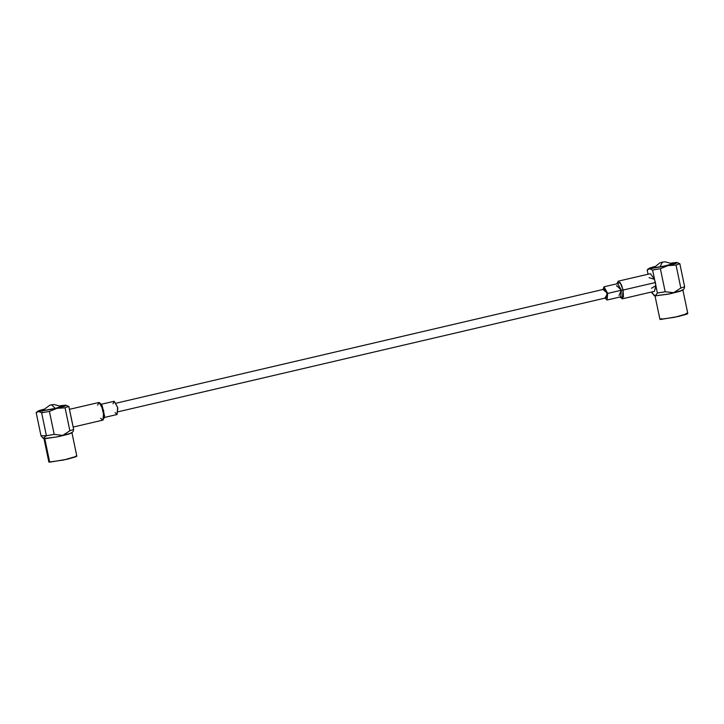 <?xml version="1.0" encoding="UTF-8"?>
<svg xmlns="http://www.w3.org/2000/svg" width="724" height="724" viewBox="0 0 724 724"><rect width="100%" height="100%" fill="white"/><g stroke="black" fill="none" stroke-linecap="round" stroke-linejoin="round"><path stroke-width="1.09" d="M657.012 267.545L669.7 264.894M673.275 263.762L671.99 263.364L673.275 263.762M654.297 267.056L652.713 267.817L653.283 267.943L663.845 266.278L673.754 263.418L666.668 265.645L653.283 267.943L654.297 267.056M686.171 313.383L687.04 313.347L687.13 313.99L678.406 316.469L660.659 319.51L661.329 318.569M649.048 277.699L654.532 279.373L652.586 270.061L657.392 293.075L665.166 291.745L660.351 268.722L652.586 270.061L649.618 268.794L652.586 270.061L660.351 268.722L667.935 265.654L660.351 268.722L665.166 291.745L673.673 292.722L680.832 288.089L676.026 265.065L667.935 265.654L649.618 268.794L647.175 270.016L648.052 274.215L647.175 270.016L649.618 268.794L649.835 268.007L654.777 266.504L649.618 268.794L667.935 265.654L676.026 265.065L679.809 263.699L676.84 262.441L676.18 263.4L667.935 265.654L676.18 263.4L676.84 262.441L671.329 263.047L676.469 262.45M655.003 295.953L659.89 319.347L674.659 317.302L687.8 313.519L682.913 290.116M682.135 289.89L682.895 290.053L679.899 291.338L669.754 293.844L654.994 295.881M676.026 265.065L680.832 288.089L684.614 286.722L679.809 263.699L676.026 265.065M676.297 262.45L679.809 263.699L684.614 286.722L684.153 288.604M650.957 268.649L654.65 266.649L650.957 268.649M684.18 288.568L684.614 286.722L680.832 288.089L673.673 292.722L665.166 291.745L657.392 293.075L655.274 295.881L668.451 294.116L682.804 290.215L684.18 288.568M654.17 295.618L655.754 296.053L654.134 295.591L651.754 291.935L651.98 293.03L655.274 295.881L657.392 293.075L655.835 285.618L651.519 288.279M622.287 298.822L654.532 291.283L655.835 285.618L655.374 282.496L623.129 290.025L622.287 298.822L619.961 297.039L623.445 297.075L623.129 290.025L655.374 282.496L654.532 279.373L650.414 273.663L618.178 281.193L621.346 284.505L623.129 290.025L620.233 282.559L616.875 283.817L618.178 281.193M616.622 286.197L616.667 285.573L621.355 290.27L619.002 295.555M607.119 300.035L620.73 296.858L621.355 290.27L623.129 290.025L621.355 290.27L617.644 283.636L604.033 286.822L607.744 293.446L607.119 300.035L605.029 298.107L607.744 293.446L621.355 290.27L607.744 293.446L603.011 289.473L604.033 286.822M604.296 289.175L607.02 293.437L604.296 289.175M606.314 297.808L607.02 293.437M660.044 266.794L662.496 262.106L660.044 266.794M46.037 410.246L49.069 409.494M42.444 412.01L42.68 412.409M62.201 406.001L55.694 408.345L42.309 410.644L43.322 409.766L41.739 410.517L42.309 410.644L52.87 408.979L60.517 407.087L62.78 406.119L61.015 406.064M76.065 456.057L76.156 456.69L67.432 459.17L49.684 462.22L49.549 461.595M43.675 409.35L39.983 411.35L43.675 409.35M36.2 412.716L38.644 411.503L38.861 410.716L43.811 409.205L38.644 411.503L41.612 412.761L49.386 411.422L56.961 408.363L38.644 411.503L56.961 408.363L65.205 406.101L65.866 405.141L60.354 405.748L65.866 405.141L65.205 406.101L56.961 408.363L49.386 411.422L41.612 412.761L38.644 411.503L36.2 412.716L41.006 435.739L36.2 412.716M44.028 438.654L48.915 462.048L63.685 460.002L76.825 456.22L71.938 432.816M71.16 432.59L71.929 432.753L68.925 434.038L58.78 436.545L44.779 438.753L49.684 462.22L44.779 438.753L44.019 438.59M44.019 438.563L57.477 436.816L71.83 432.916L73.205 431.269L73.64 429.423L69.857 430.789L62.698 435.423L54.191 434.445L46.417 435.776L43.159 438.301L41.006 435.739L46.417 435.776L41.612 412.761L46.417 435.776L54.191 434.445L49.386 411.422L54.191 434.445L62.698 435.423L69.857 430.789L65.051 407.766L56.961 408.363L65.051 407.766L68.834 406.399L65.495 405.15M65.051 407.766L69.857 430.789L73.64 429.423L70.78 415.712L68.834 406.399L65.051 407.766M65.323 405.15L68.834 406.399L73.64 429.423L73.187 431.305M72.083 421.965L70.78 415.712L72.083 421.965M73.151 427.079L103.025 420.101L103.722 410.671L99.125 402.454L69.45 409.35M104.319 417.522L104.528 415.721L102.202 405.739L101.215 404.209L104.319 417.522L102.817 420.119L100.663 418.273M97.604 405.159L99.125 402.454L101.215 404.209M113.062 403.811L114.238 401.232L117.795 407.884L117.007 414.49L117.686 407.404L114.238 401.232L101.242 404.254M101.74 405.114L104.392 416.481M117.007 414.49L115.116 412.626M55.341 408.427L51.522 404.807L55.341 408.427M606.857 297.682L118.193 411.82M604.839 289.048L116.175 403.178M647.609 269.337L649.835 268.007M653.636 267.934L659.863 262.903L662.179 262.142L665.103 261.78L672.949 263.898M36.634 412.037L38.861 410.716M43.196 438.319L44.164 438.69M117.17 414.472L104.328 417.477M61.983 406.598L54.128 404.49L51.495 404.788L49.721 405.286L42.662 410.635"/></g></svg>
